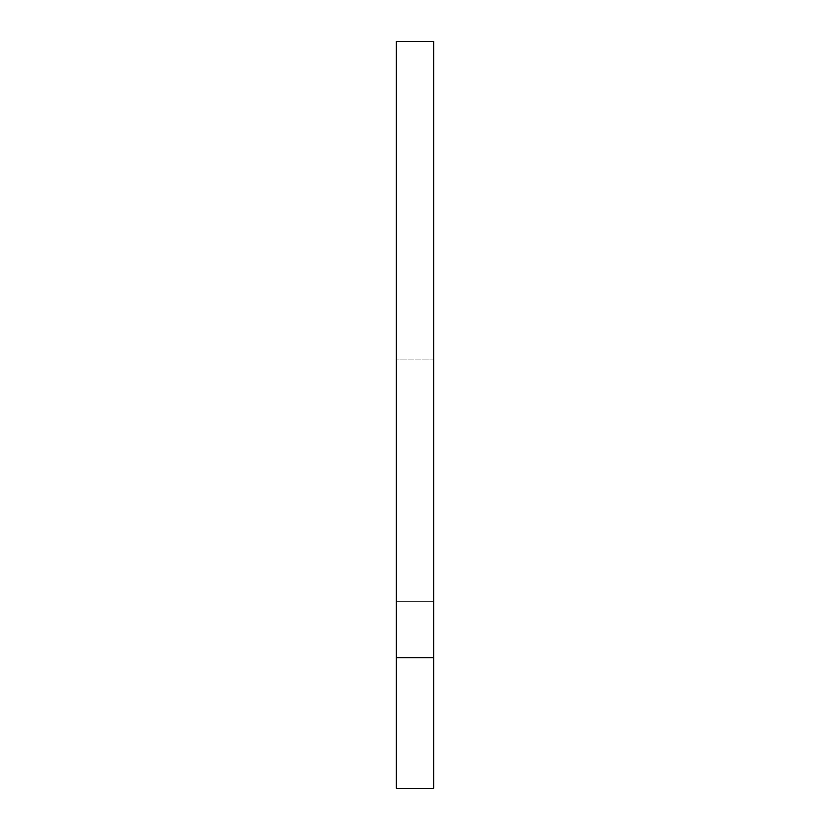 <?xml version="1.0" encoding="UTF-8"?>
<svg xmlns="http://www.w3.org/2000/svg" width="830" height="830" viewBox="0 0 830 830"><rect width="100%" height="100%" fill="white"/><g stroke="black" fill="none" stroke-linecap="round" stroke-linejoin="round"><path stroke-width="0.62" stroke-dasharray="4.15 3.11" d="M433.675 657.775L433.675 788.5L396.325 788.5L396.325 41.5L433.675 41.5L433.675 657.775L396.325 657.775M433.675 654.04L433.675 358.975L433.675 654.04L433.675 358.975L433.675 654.04L396.325 654.04L396.325 358.975L396.325 654.04L396.325 601.231L396.325 654.04L433.675 654.04M433.675 601.231L396.325 601.231L396.325 358.975L396.325 601.231L433.675 601.231M433.675 358.975L396.325 358.975L433.675 358.975"/><path stroke-width="1.25" d="M433.675 788.5L433.675 41.5L396.325 41.5L396.325 788.5L433.675 788.5M433.675 657.775L396.325 657.775"/></g></svg>
